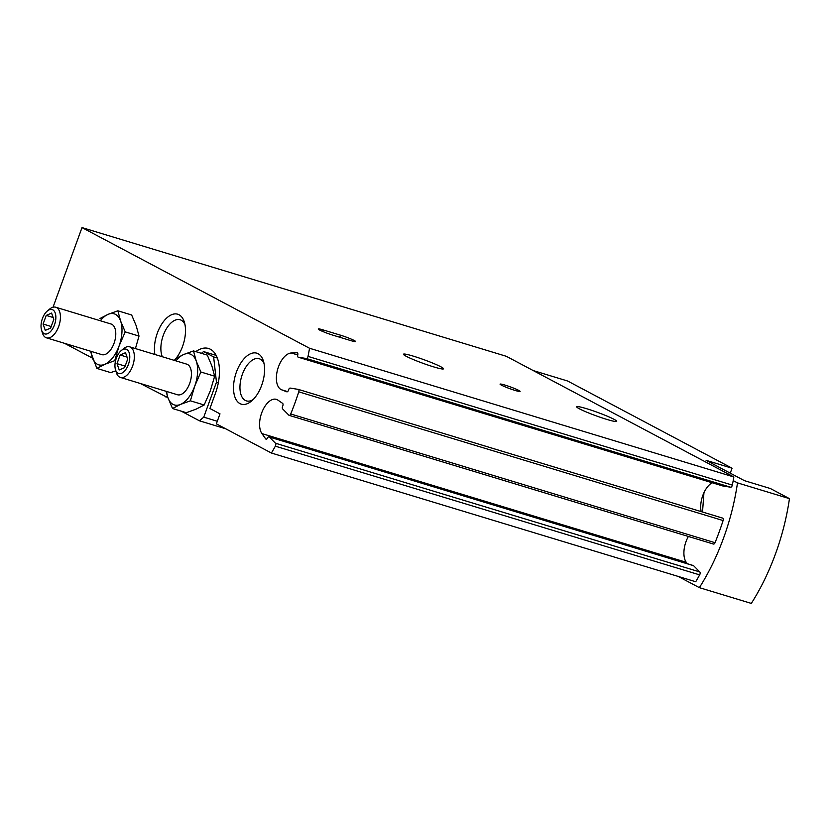 <?xml version="1.0" encoding="UTF-8"?>
<svg xmlns="http://www.w3.org/2000/svg" width="831" height="831" viewBox="0 0 831 831"><rect width="100%" height="100%" fill="white"/><g stroke="black" fill="none" stroke-linecap="round" stroke-linejoin="round"><path stroke-width="1.25" d="M184.97 324.578A22.032 11.644 -73.1 0 0 180.109 319.758A22.032 11.644 -73.1 0 0 163.291 335.319A22.032 11.644 -73.1 0 0 162.305 356.728M90.371 351.16L96.874 368.403L104.903 364.279L114.73 360.685L119.072 346.018L125.211 331.881L120.63 321.067L117.846 310.794L131.641 314.98L136.222 325.794L139.006 336.067L135.474 348.428M115.831 370.844L110.668 372.589L96.874 368.403M271.405 453.03A170.542 90.122 -73.1 0 0 275.352 446.174L699.66 574.886A170.542 90.122 -73.1 0 1 695.724 581.742L271.405 453.03L216.361 423.831L219.997 413.859L209.911 408.509L215.354 393.541A37.302 19.715 -73.1 0 0 208.529 348.48A37.302 19.715 -73.1 0 0 195.804 351.617M713.185 543.89A2.129 1.122 -73.1 0 0 713.455 544.056A2.129 1.122 -73.1 0 0 715.034 542.695A170.542 90.122 -73.1 0 0 723.095 520.549A2.129 1.122 -73.1 0 0 722.658 518.108A2.129 1.122 -73.1 0 0 722.575 518.097L298.412 389.427M275.352 446.174A2.129 1.122 -73.1 0 0 275.476 443.224L269.296 437.002A2.129 1.122 -73.1 0 0 269.026 436.836A2.129 1.122 -73.1 0 0 267.54 438.01A2.129 1.122 -73.1 0 1 266.055 439.173A2.129 1.122 -73.1 0 1 265.691 438.893L261.931 433.595A19.186 10.138 -73.1 0 1 262.326 411.283A19.186 10.138 -73.1 0 1 276.339 399.358A19.186 10.138 -73.1 0 1 277.866 400.095L282.592 403.347A2.129 1.122 -73.1 0 1 282.675 406.172A2.129 1.122 -73.1 0 0 282.654 408.925L288.866 415.178A2.129 1.122 -73.1 0 0 289.146 415.355A2.129 1.122 -73.1 0 0 290.715 413.983A170.542 90.122 -73.1 0 0 298.776 391.837A2.129 1.122 -73.1 0 0 298.339 389.407A2.129 1.122 -73.1 0 0 298.256 389.386L290.237 388.087A2.129 1.122 -73.1 0 0 288.575 389.968A2.129 1.122 -73.1 0 1 286.84 391.827A2.129 1.122 -73.1 0 1 286.788 391.817L281.616 389.801L287.609 391.619M722.492 485.886A2.129 1.122 -73.1 0 0 722.575 485.906A2.129 1.122 -73.1 0 0 722.648 485.927L730.626 487.215A2.129 1.122 -73.1 0 0 732.34 485.107A170.542 90.122 -73.1 0 0 733.856 476.973L309.537 348.262A170.542 90.122 -73.1 0 1 308.021 356.395A2.129 1.122 -73.1 0 1 306.307 358.504L298.339 357.216A2.129 1.122 -73.1 0 1 298.256 357.205A2.129 1.122 -73.1 0 1 297.758 354.982A2.129 1.122 -73.1 0 0 297.259 352.76A2.129 1.122 -73.1 0 0 297.051 352.739L291.276 352.988A19.186 10.138 -73.1 0 0 277.492 369.951A19.186 10.138 -73.1 0 0 281.616 389.801M712.146 482.749A19.186 10.138 -73.1 0 0 701.167 511.595M340.513 335.194L323.186 329.938A10.658 0.935 -160 0 0 318.221 328.972A10.658 0.935 -160 0 0 323.103 331.621A10.658 0.935 -160 0 0 333.273 335.288L350.599 340.544A10.658 0.935 -160 0 0 355.564 341.52A10.658 0.935 -160 0 0 350.682 338.871A10.658 0.935 -160 0 0 340.513 335.194L339.754 337.261M515.127 390.456A10.658 0.935 -160 0 1 501.425 385.148A10.658 0.935 -160 0 1 500.065 384.13A10.658 0.935 -160 0 1 510.4 386.903A10.658 0.935 -160 0 1 520.102 391.422A10.658 0.935 -160 0 1 515.127 390.456M413.402 356.167A21.315 1.859 20 0 0 403.482 354.401A21.315 1.859 20 0 0 422.854 363.261A21.315 1.859 20 0 0 443.39 368.933A21.315 1.859 20 0 0 434.499 363.833A21.315 1.859 20 0 0 413.402 356.167M586.593 408.696A21.315 1.859 20 0 0 576.672 406.941A21.315 1.859 20 0 0 596.045 415.791A21.315 1.859 20 0 0 616.581 421.462A21.315 1.859 20 0 0 607.69 416.362A21.315 1.859 20 0 0 586.593 408.696M733.856 476.973L506.328 356.302L82.009 227.59L53.028 307.221M309.537 348.262L82.009 227.59M140.21 383.444L167.945 397.696L172.526 408.53L180.556 404.396L190.382 400.812L194.724 386.135L200.863 372.008L214.658 376.194L210.316 390.861L204.177 404.998L196.147 409.122L186.321 412.706L172.526 408.53M64.558 343.328L92.49 358.14M165.93 397.083L167.343 395.899M699.66 574.886A2.129 1.122 -73.1 0 0 699.795 571.936L693.615 565.714A2.129 1.122 -73.1 0 0 693.345 565.547A2.129 1.122 -73.1 0 0 693.023 565.537M687.237 563.698L686.25 562.296A19.186 10.138 -73.1 0 1 688.39 536.452M236.44 371.987A26.644 14.085 -73.1 0 0 235.786 399.077A26.644 14.085 -73.1 0 0 251.378 401.176A26.644 14.085 -73.1 0 0 263.489 361.256A26.644 14.085 -73.1 0 0 250.952 353.58A26.644 14.085 -73.1 0 0 236.44 371.987M175.975 358.431A26.644 14.085 -73.1 0 0 184.409 322.293A26.644 14.085 -73.1 0 0 171.872 314.617A26.644 14.085 -73.1 0 0 157.36 333.023A26.644 14.085 -73.1 0 0 154.898 354.484M174.281 360.363A26.644 14.085 -73.1 0 0 175.403 359.137M125.211 331.881L139.006 336.067M114.73 360.685L115.519 360.924M117.846 310.794L108.02 314.378L99.99 318.512M91.046 351.357A26.644 14.085 -73.1 0 0 92.293 357.59A26.644 14.085 -73.1 0 0 104.903 364.279A26.644 14.085 -73.1 0 0 119.072 346.018A26.644 14.085 -73.1 0 0 120.63 321.067A26.644 14.085 -73.1 0 0 108.02 314.378A26.644 14.085 -73.1 0 0 100.322 320.756M55.739 307.231L111.105 324.028A15.986 8.445 106.9 0 1 114.024 343.338A15.986 8.445 106.9 0 1 101.818 354.629L46.453 337.833A15.986 8.445 -73.1 0 0 59.188 324.983A15.986 8.445 -73.1 0 0 55.739 307.231A15.986 8.445 -73.1 0 0 49.694 309.028L47.325 310.991A12.725 6.721 -73.1 0 0 42.423 318.533A12.725 6.721 -73.1 0 0 41.55 330.042A12.725 6.721 -73.1 0 0 50.649 331.434A12.725 6.721 -73.1 0 0 55.677 314.887A12.725 6.721 -73.1 0 0 47.325 310.991M43.087 324.048L46.235 315.406L51.584 313.09L53.797 319.416L50.649 328.058L45.3 330.374L43.087 324.048L51.221 326.51M41.55 330.042L42.433 332.982A15.986 8.445 -73.1 0 0 46.453 337.833M53.132 317.494L46.235 315.406M264.05 363.552A22.032 11.644 -73.1 0 0 259.189 358.722A22.032 11.644 -73.1 0 0 242.372 374.282A22.032 11.644 -73.1 0 0 246.402 400.895A22.032 11.644 -73.1 0 0 253.112 399.586M702.517 512L703.95 492.7M218.324 382.79L216.465 382.229L213.64 356.915L203.553 351.565L216.143 355.388M217.327 358.036L213.64 356.915M217.296 421.255L203.751 417.152L216.465 382.229M730.262 473.151L732.059 468.206L706.08 460.332L744.42 480.661L770.389 488.535L789.45 498.642L737.492 482.884L733.202 480.609M732.059 468.206L567.646 381.014L533.253 370.574M678.169 576.413L699.359 587.652L751.317 603.41A149.227 78.852 -73.1 0 0 789.45 498.642M200.863 372.008L196.282 361.194L193.498 350.921L207.293 355.107L211.874 365.92L214.658 376.194M225.637 428.754L199.419 420.798L203.751 417.152M181.283 411.179L199.419 420.798M699.359 587.652A149.227 78.852 -73.1 0 0 737.492 482.884M203.553 351.565L201.455 353.331M190.382 400.812L204.177 404.998M166.023 391.276L167.945 397.706A26.644 14.085 -73.1 0 0 180.556 404.396A26.644 14.085 -73.1 0 0 194.724 386.135A26.644 14.085 -73.1 0 0 196.282 361.194A26.644 14.085 -73.1 0 0 183.672 354.505L175.642 358.628M193.498 350.921L183.672 354.505A26.644 14.085 -73.1 0 0 175.975 360.883M166.699 391.484A26.644 14.085 -73.1 0 0 167.945 397.706M129.657 346.828L186.757 364.155A15.986 8.445 106.9 0 1 189.676 383.465A15.986 8.445 106.9 0 1 177.47 394.746L120.381 377.43A15.986 8.445 -73.1 0 0 133.105 364.58A15.986 8.445 -73.1 0 0 129.657 346.828A15.986 8.445 -73.1 0 0 123.622 348.625L121.253 350.589A12.725 6.721 -73.1 0 0 116.35 358.13A12.725 6.721 -73.1 0 0 115.467 369.639A12.725 6.721 -73.1 0 0 124.567 371.031A12.725 6.721 -73.1 0 0 129.594 354.484A12.725 6.721 -73.1 0 0 121.253 350.589M115.467 369.639L116.35 372.579A15.986 8.445 -73.1 0 0 120.381 377.43M117.005 363.646L120.152 355.003L125.512 352.687L127.725 359.013L124.577 367.655L119.217 369.972L117.005 363.646L125.138 366.107M127.05 357.091L120.152 355.003M290.715 413.983L715.034 542.695M298.776 391.837L723.095 520.549M291.276 352.988L297.768 354.951M298.339 357.216L722.648 485.927M306.307 358.504L730.626 487.215M308.021 356.395L732.34 485.107M275.476 443.224L699.795 571.936M269.296 437.002L693.615 565.714M265.691 438.893L266.512 439.142M261.931 433.595L686.25 562.296M322.646 331.424L323.186 329.938M289.146 415.355L713.455 544.056M298.339 389.407L722.658 518.108M298.256 357.205L722.575 485.906M269.026 436.836L693.345 565.547"/></g></svg>
